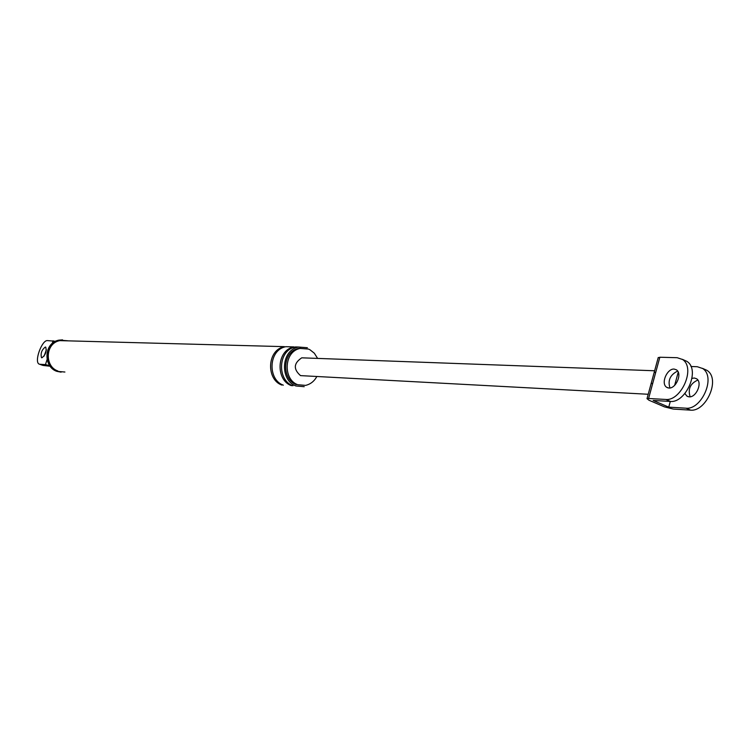 <?xml version="1.0" encoding="UTF-8"?>
<svg xmlns="http://www.w3.org/2000/svg" width="750" height="750" viewBox="0 0 750 750"><rect width="100%" height="100%" fill="white"/><g stroke="black" fill="none" stroke-linecap="round" stroke-linejoin="round"><path stroke-width="1.12" d="M658.172 357.787L659.85 357.234L677.166 357.703L682.594 359.503C695.981 368.287 680.991 401.128 665.841 399.459L648.6 398.494L647.053 398.653L648.919 400.209L664.481 406.875L673.256 409.059L690.628 410.147C705.909 411.909 720.797 379.387 707.25 370.556M690.141 396.816C687.712 389.072 690.291 383.475 697.866 380.044M674.091 369.066L676.378 369.788C682.631 373.603 675.919 388.744 668.934 388.05L666.712 387.328C660.487 383.512 667.078 368.503 674.091 369.066M651.169 383.588L652.716 383.4L648.6 398.494M654.197 372.478L655.753 372.262L652.716 383.4M305.203 357.956L301.753 357.825C293.634 363.234 293.222 369.169 300.525 375.619L648.216 394.266M690.956 366.506L697.284 366.722L702.75 368.541C716.269 377.362 701.353 409.941 686.1 408.197L668.756 407.137L653.166 400.453L670.434 401.447C685.603 403.125 700.575 370.341 687.159 361.547M678.234 372.141L674.644 385.378M670.294 401.438L668.756 407.137M684.947 393.553L686.916 396.131L689.166 396.863C696.197 397.594 702.872 382.575 696.562 378.741L694.247 378.009L691.912 378.412M669.975 387.994C667.622 380.559 670.087 374.972 677.353 371.212M39.084 364.078C33.938 361.772 41.906 339.975 47.4 340.594L55.603 341.278M49.584 365.653L45.469 364.594L47.053 359.644M50.006 366.234L43.013 365.428L39.806 364.275L45.469 364.594M46.387 349.838L44.034 356.184M317.606 358.406L314.334 353.212L310.012 349.791L308.484 349.078L300.15 348.431C283.594 351.534 282.984 379.659 297.787 384.722L305.559 385.397C310.481 384.234 314.222 381.3 316.781 376.603M307.378 347.719L298.406 347.025C280.641 350.372 280.003 380.531 295.894 385.959L304.209 386.691M300.15 348.431L298.65 348.394C282.113 351.488 281.503 379.575 296.297 384.628M67.519 340.753L59.766 340.181C44.484 342.844 44.034 366.994 57.731 371.409L64.903 372.028M282.075 384.619L281.887 385.078C266.137 379.716 266.766 349.95 284.372 346.65L59.859 340.631C45 343.209 44.559 366.684 57.872 370.969M45.337 347.044L45.741 347.166C46.8 351.497 45.516 355.041 41.888 357.806L41.494 357.684C40.425 353.372 41.709 349.828 45.337 347.044M283.35 385.172C267.572 379.8 268.209 349.988 285.825 346.688L293.934 346.903C276.216 350.231 275.578 380.278 291.431 385.678L291.619 385.209M298.406 347.025L295.416 346.941C277.688 350.278 277.05 380.363 292.913 385.772M62.569 339.872L58.856 340.153C43.584 342.816 43.144 366.938 56.831 371.344L61.134 372.169M659.85 357.234L655.753 372.262M686.1 408.197L690.628 410.147M665.841 399.459L670.434 401.447M52.209 343.547L53.109 340.753M647.006 398.691L658.247 357.506M702.469 368.344L706.978 370.359M682.312 359.306L686.887 361.359M301.753 357.825L654.628 370.772M688.303 396.731L686.916 396.131M668.081 387.928L666.712 387.328M42.159 365.166L38.963 364.003M300.047 348.141L300.853 348.291M58.856 340.153L59.766 340.181"/></g></svg>
